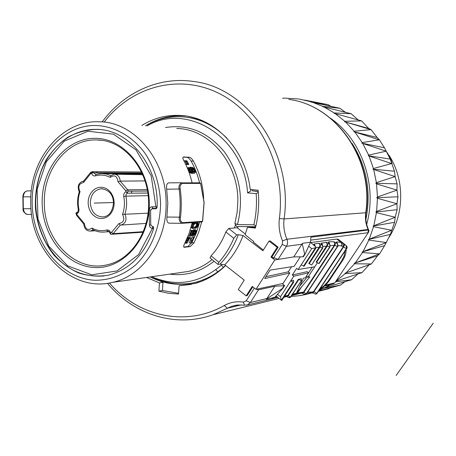 <?xml version="1.0" encoding="UTF-8"?>
<svg xmlns="http://www.w3.org/2000/svg" width="456" height="456" viewBox="0 0 456 456"><rect width="100%" height="100%" fill="white"/><g stroke="black" fill="none" stroke-linecap="round" stroke-linejoin="round"><path stroke-width="0.68" d="M335.975 281.141L362.007 272.625L345.272 273.623L345.067 273.184L371.395 263.956L354.54 263.779L354.272 263.277L379.58 253.872L362.463 252.521L362.121 251.968L386.374 242.563L368.853 240.073L368.431 239.485L391.613 230.269L373.544 226.695L373.042 226.073L395.175 217.244L376.434 212.667L375.841 212.034L376.605 211.385L396.971 203.758L397.968 196.792L396.954 190.118L376.548 183.899L375.784 183.284L376.377 182.617L395.124 176.614L372.922 169.204L373.424 168.549L391.522 163.539L368.243 155.73L368.659 155.103L386.226 151.181L361.853 143.161L362.195 142.574L379.369 139.804L353.913 131.761L354.181 131.225L371.11 129.635L368.676 128.461L344.599 121.763L344.804 121.285L361.631 120.891L334.134 113.367L334.282 112.957L351.154 113.738L322.745 106.721L322.848 106.39L339.908 108.3L310.684 101.944L328.126 104.658L304.483 100.064M362.007 272.625L369.103 264.799L371.395 263.956L377.488 255.85L379.58 253.872L384.63 245.653L362.121 251.968M299.552 295.608L305.121 294.656L300.099 295.585M329.922 288.004L328.799 288.705L318.322 291.361M318.499 291.093L340.478 285.103L323.543 288.352L323.441 288.061L351.627 279.71L335.548 281.785M395.175 217.238L397.119 209.709L396.971 203.764L377.443 198.297L376.764 197.665L377.443 196.998L396.954 190.118L397.09 183.865L395.124 176.614L394.497 171.205L390.359 159.378L392.143 163.864M371.116 129.641L344.599 121.763M299.381 99.112L298.868 99.077M298.195 98.935L285.758 98.194M384.63 245.653L390.37 234.401L394.565 222.334L395.175 217.244M351.627 279.71L357.909 273.976M340.478 285.103L344.89 281.762M387.115 152.509L390.467 158.095L392.109 163.801M390.022 158.597L384.596 148L390.359 159.378M384.596 148L379.375 139.804L377.14 137.484L353.913 131.761M377.14 137.484L371.11 129.641M368.676 128.461L361.637 120.897M358.222 119.951L351.16 113.738M345.392 112.279L339.908 108.3M330.765 106.225L328.132 104.663M384.351 147.761L361.853 143.161M390.148 159.076L368.243 155.73M394.497 171.205L372.922 169.204M397.09 183.865L375.784 183.284M397.968 196.792L376.764 197.665M397.119 209.709L375.841 212.034M394.565 222.334L373.042 226.073M390.37 234.401L368.431 239.485M352.112 143.458C366.755 166.622 371.349 191.987 365.889 219.541M221.365 265.238L223.44 267.324M368.465 232.372L334.96 282.669M366.054 212.673L366.048 212.735C365.273 218.926 366.219 224.831 368.893 230.445L368.516 229.984L310.861 237.188L310.565 242.216L308.649 246.223L311.739 248.64L298.144 269.536L296.634 268.339L292.296 275.014L307.133 271.662L308.598 272.819L305.366 277.75L303.434 278.16L296.611 292.792L309.886 276.855L307.92 277.202L314.754 266.783L298.144 269.536M368.893 230.445L368.972 230.782M368.516 229.984L368.1 229.482C365.769 224.152 364.971 218.589 365.712 212.809C374.04 159.286 335.878 105.108 288.768 99.391C336.277 105.245 374.37 159.395 366.048 212.735L284.082 218.937C293.692 153.712 248.52 87.883 194.005 81.544C158.945 76.078 123.65 92.562 102.161 121.94M310.565 242.216L302.465 243.299L293.772 256.905L303.377 256.791L305.235 253.855L308.649 246.223M274.444 258.01L273.509 258.159L282.292 244.439L282.549 240.882C279.517 233.717 278.462 226.261 279.391 218.51C286.066 167.073 259.686 113.715 219.296 93.548C178.906 73.154 131.231 86.651 104.139 122.128M263.329 250.042L253.376 242.102L253.735 241.537L245.117 234.669L247.505 227.219L250.64 226.951L255.525 227.493M293.772 256.905L278.012 259.447L273.874 257.589M282.344 283.643L282.709 283.94M256.34 289.252L258.541 289.794L274.797 286.248L284.635 285.633L282.652 284.031L289.794 273.019L288.295 271.822L291.589 266.743M191.286 284.396L179.077 285.747L195.162 283.455C206.488 280.303 216.64 274.318 225.635 265.5M146.524 277.47L159.44 282.931L162.974 282.332L162.439 290.512L178.575 293.282M162.974 282.332L150.184 276.946M154.863 278.086C168.845 284.384 183.249 285.616 198.086 281.774L212.017 276.171M237.513 228.028L238.026 226.512M258.233 191.406L252.43 190.859L252.293 189.685M207.372 123.114C200.68 119.979 193.789 118.03 186.692 117.255M145.532 125.782C157.702 118.264 170.835 114.98 184.936 115.927L186.088 116.029M156.402 208.614L151.945 208.797L155.895 208.802L157.086 207.309C159.338 166.389 129.048 128.888 96.136 129.367L96.604 129.401C71.9 128.712 48.923 147.539 40.162 174.106C32.781 197.75 34.633 220.476 45.72 242.29C59.782 266.498 79.224 277.721 104.042 275.965M151.945 208.797L150.6 210.381L150.742 224.688L152.116 226.296L153.381 226.82L153.683 228.439C145.207 254.038 129.988 269.638 108.026 275.253C98.16 276.741 88.435 276.005 78.854 273.058C69.608 268.903 61.303 262.924 53.939 255.115C43.668 241.976 37.512 226.575 35.477 208.905C34.622 191.121 38.184 174.756 46.176 159.805C52.155 150.679 59.36 143.161 67.784 137.256C76.739 132.474 86.19 129.846 96.136 129.367M180.257 189.023L166.674 189.2L167.808 203.131L166.93 217.039L179.413 217.153C180.479 207.828 180.394 198.491 179.162 189.143C178.49 186.458 179.282 184.327 181.539 182.753L182.223 183.386L200.572 183.426L204.037 202.458L202.521 221.325L182.571 222.688C180.61 221.445 179.92 219.638 180.508 217.25C181.585 207.856 181.499 198.445 180.257 189.023C179.63 186.652 180.285 184.771 182.223 183.386M166.674 189.2C166.223 185.307 166.942 183.192 168.834 182.845L181.539 182.753M200.401 183.426L199.916 182.81L181.927 182.885M187.712 182.902L188.185 183.397M192.221 183.403C190.426 175.286 187.615 167.694 183.796 160.632C182.634 158.392 182.56 157.177 183.58 156.978L183.58 156.978M203.672 198.354C202.954 184.891 199.528 172.453 193.395 161.036C191.862 158.648 190.517 157.388 189.36 157.257L183.586 156.978M165.539 127.515C188.499 123.958 208.215 132.189 224.677 152.213C239.776 173.856 244.04 197.978 237.468 224.58L234.891 223.434L236.55 226.495L255.713 226.752M151.688 276.724C176.808 287.365 200.309 283.284 222.203 264.469M258.324 192.421L256.198 193.669L247.602 192.848C243.926 137.239 187.268 102.07 147.083 125.913M237.468 224.58L253.884 224.779C256.192 214.599 256.967 204.231 256.198 193.675M192.232 222.596L189.046 233.552L184.526 243.772C183.466 245.989 183.358 247.158 184.213 247.277L190.123 246.633L194.079 242.769L198.542 232.714L201.683 221.947M181.63 223.309L168.988 223.161C167.244 222.756 166.56 220.715 166.93 217.039M31.339 190.876L27.314 190.916C25.245 191.013 23.86 192.996 23.153 196.867L23.324 208.694C23.946 212.211 25.308 214.132 27.428 214.445L31.612 214.48L27.428 214.445C24.1 212.958 22.64 211.048 23.051 208.723L23.222 208.723M201.883 221.929L202.538 221.228M187.724 182.902L199.916 182.81L200.287 183.42M199.91 182.81L200.657 183.386L204.134 202.418M201.871 221.929L181.687 223.315C179.584 221.764 178.826 219.712 179.413 217.153L180.508 217.25M183.768 247.021L187.758 246.582L191.799 242.723L196.388 232.782L199.625 222.089M189.36 157.257L186.988 157.309C188.134 157.428 189.514 158.682 191.11 161.076C194.889 167.797 197.699 175.041 199.534 182.816M186.988 157.309L183.112 157.12M188.716 239.064L189.303 242.98L191.434 242.951L194.33 236.949L192.272 236.977L191.161 239.383M185.107 242.643L185.204 243.094L187.137 243.242L187.684 240.796L188.527 239.275L189.519 238.368L190.101 238.636L189.177 238.619M188.499 237.331L190.209 237.337L188.499 237.331L187.182 238.231M190.146 230.337L191.908 230.326L190.141 235.233L192.09 235.057L192.62 232.406L194.341 230.126L195.538 229.699L196.348 230.451L196.422 231.26L195.442 233.945L194.068 235.364L193.447 235.746L193.851 234.737L194.906 233.831L195.647 232.144L195.692 230.998L194.9 230.571L193.23 232.349L192.358 235.843L189.183 236.134L191.298 230.377L191.908 230.326M190.203 235.074L190.648 235.034L190.79 233.535M191.229 232.326L192.945 230.103L195.538 229.699M192.802 234.475L193.857 233.124L194.262 230.941M192.204 228.353L194.148 228.496L191.89 228.211L191.195 226.797M191.805 224.432L192.78 223.161L194.131 222.465M188.835 164.542L185.769 164.508L186.909 164.474L184.976 160.729L186.909 160.808L188.835 164.542L186.909 164.474M190.494 171.148L189.816 169.575M189.747 167.751L190.243 167.289L192.312 167.284L193.771 168.161L195.493 171.547L195.442 172.379L194.661 173.2L193.019 173.337L191.377 172.795L189.565 170.561L189.086 168.19L189.65 167.54L190.015 168.389L189.844 169.729L190.562 171.262L191.497 172.123L192.962 172.493L192.096 171.467L191.087 168.919L191.241 167.586L191.702 167.266M193.874 173.354L190.699 173.166L188.801 171.695M187.627 168.697L187.9 167.717L189.65 167.54M195.367 227.572L197.055 226.621L197.881 224.409L197.209 223.297L194.911 223.457L193.31 225.572L193.304 226.906L193.84 227.527L195.367 227.572L194.011 227.555L196.063 226.079L196.519 224.392L195.652 223.246M193.27 172.003L192.848 169.695L191.828 168.52M190.101 238.636L190.83 243.014M189.964 237.359L188.613 238.294L187.473 240.016L186.692 241.857L186.738 243.128L185.204 243.094M186.738 243.128L187.137 243.242M186.595 242.506L185.193 242.472M186.692 241.857L185.512 241.834M187.154 240.694L186.076 240.671M187.473 240.016L186.39 239.998M188.066 238.995L186.857 238.972M188.613 238.294L187.165 238.266M189.4 237.576L187.935 237.547M190.209 237.337L190.842 237.764L191.526 241.68L193.732 237.006L192.272 236.977M194.33 236.949L193.732 237.006M194.148 228.496L196.302 227.994L197.989 226.222L198.371 223.377L196.844 222.323L194.706 222.802L193.082 224.591L192.546 226.632L192.888 227.932L193.589 228.376M188.066 236.117L189.183 236.134M190.141 230.36L191.298 230.377M190.648 235.034L192.09 235.057M190.619 234.224L192.056 234.247M190.842 233.392L192.25 233.415M191.212 232.378L192.62 232.406M191.628 231.528L193.042 231.551M192.284 230.65L193.692 230.673M192.945 230.103L194.341 230.126M193.657 229.721L195.054 229.738M192.409 235.723L193.447 235.746M192.808 234.72L193.851 234.737M193.036 234.333L194.467 234.355M193.475 233.808L194.906 233.831M193.857 233.124L195.276 233.153M194.233 232.121L195.647 232.144M194.353 231.46L195.761 231.483M194.29 230.975L195.692 230.998M194.678 230.679L195.447 230.69M191.89 228.211L193.276 228.234M191.503 227.915L192.888 227.932M191.286 227.43L192.671 227.453M191.246 226.615L192.546 226.632M191.509 225.6L192.7 225.617M191.771 224.574L193.082 224.591M192.29 223.696L193.657 223.714M192.78 223.161L194.142 223.178M193.35 222.784L194.706 222.802M193.754 222.591L195.111 222.608M195.242 222.391L195.755 222.397M196.319 222.317L196.844 222.323M194.758 227.333L196.143 227.35M195.681 226.603L197.055 226.621M196.063 226.079L197.437 226.096M196.416 225.224L197.784 225.241M196.519 224.392L197.881 224.409M196.405 223.902L197.767 223.919M195.852 223.28L197.209 223.297M188.089 163.778L186.926 163.738L185.769 161.492L186.931 161.538L188.089 163.778M192.324 170.8L191.765 169.108L192.193 168.116L193.954 169.165L194.826 171.359L194.535 172.191L193.874 172.345L192.324 170.8M183.859 160.746L184.976 160.729M185.803 161.561L186.931 161.538M190.756 171.484L192.096 171.467M190.22 170.635L191.651 170.612M189.873 169.786L191.315 169.763M189.776 168.937L191.087 168.919M189.895 168.099L191.098 168.082M189.787 167.608L191.241 167.586M191.611 173.354L193.019 173.337M190.699 173.166L192.107 173.149M189.958 172.813L191.377 172.795M189.28 172.294L190.699 172.277M188.704 171.433L190.015 171.416M188.379 170.578L189.565 170.561M188.111 169.894L189.297 169.883M187.775 169.051L189.075 169.034M187.633 168.213L189.086 168.19M187.9 167.717L189.36 167.7M193.532 172.203L194.535 172.191M193.355 171.883L194.775 171.861M193.407 171.382L194.826 171.359M193.327 170.875L194.752 170.857M192.848 169.695L194.279 169.678M192.517 169.187L193.954 169.165M192.056 168.674L193.498 168.652M191.885 168.321L192.996 168.304M192.164 168.133L192.557 168.127M253.884 224.779L255.873 226.062M247.602 192.848L250.937 190.882L250.777 189.548M258.244 191.571L252.43 190.859M226.928 138.196C214.138 125.36 199.5 118.252 183.004 116.867C169.695 115.989 157.223 118.965 145.595 125.788M150.235 276.935C165.043 284.458 180.456 286.168 196.468 282.065C207.195 279.112 216.879 273.56 225.52 265.409M141.839 125.463C154.071 117.87 167.284 114.553 181.477 115.499C214.867 117.38 245.835 149.642 250.213 189.491L258.113 190.232C259.43 203.119 258.518 215.739 255.377 228.097L247.505 227.219M293.795 256.905L274.786 259.971L270.978 257.041L271.93 256.899L273.509 258.159M271.93 256.899L278.131 247.192L270.22 240.933L269.023 241.076L262.855 250.789L243.042 235.541L238.34 234.726L236.71 234.886L233.78 238.323C229.989 247.351 225.025 255.331 218.88 262.257L217.911 264.389L219.991 264.172C227.909 255.958 234.025 246.143 238.34 234.726M159.44 282.931L158.899 291.156L168.617 293.293L178.524 294.052L179.077 285.747M219.991 264.172L224.751 264.805L244.239 280.115L238.231 289.577L246.177 295.864L247.163 295.642L252.789 286.835M274.797 286.248L266.549 298.993L283.056 288.061L274.825 297.283L271.514 299.05M302.242 243.783L304.688 254.077L302.887 256.853M304.99 254.305L304.688 254.077M289.794 273.019L264.697 278.548L270.112 270.112L294.126 266.344L300.27 256.87M293.596 282.31L281.945 300.202L281.683 300.504L281.386 300.122L293.088 282.161L290.763 280.867L293.795 276.211L292.296 275.014M293.088 282.161L293.647 282.23L293.607 280.263L290.763 280.867L280.446 296.725L277.447 294.291M284.635 285.633L283.056 288.061M337.685 246.485L306.346 294.057L303.97 292.245L302.659 293.453L303.867 294.177L306.107 293.989L337.457 246.405C337.771 244.661 337.486 243.515 336.602 242.98L336.357 242.244L336.824 241.902L341.162 242.41L336.802 239.058L338.42 239.468M336.802 239.058L310.758 242.569L315.461 246.633L315.033 245.636M310.348 242.712L310.758 242.569M301.194 264.839L304.055 266.287L315.985 248.001L316.116 247.693L315.506 247.773L311.739 248.64M316.116 247.693L315.461 246.633M318.812 263.511L316.606 262.268L327.226 246.069L329.979 246.952L318.812 263.511L329.711 246.907C330.355 246.075 330.076 244.889 328.861 243.35L328.451 243.105L327.226 246.069L322.996 246.479M335.935 242.569L334.772 245.413L337.697 246.479L337.548 244.102L336.602 242.98L333.82 241.743L328.702 241.794L329.802 244.416M322.751 248.058L311.699 264.953L322.723 247.46L322.529 245.624L321.223 244.131L319.964 247.146L316.036 247.511M311.699 264.953L322.762 248.047L319.964 247.146L309.197 263.625L308.723 263.471L319.827 246.211L319.719 244.462L318.864 243.304L314.212 243.949L313.905 244.308L315.01 245.567M322.443 244.496L322.762 248.047L322.688 245.67L321.36 243.265L322.455 244.519L322.603 245.408M319.063 263.579L329.979 246.952L329.853 244.547L328.405 242.176L329.506 243.373M329.511 243.379L329.705 244.171M333.82 241.743L334.704 243.413L334.305 245.317L330.247 245.653M296.047 293.966L302.06 293.06L303.548 292.091L303.97 292.245L334.772 245.413L334.305 245.317L303.548 292.091L297.574 292.986L301.9 286.385M304.004 294.262L306.346 294.057L337.702 246.457C338.124 246.32 338.073 245.527 337.548 244.102L337.548 244.091M336.357 242.244L337.372 243.367M337.377 243.379L337.543 244.08M337.981 245.516L341.778 245.978L346.349 248.634L316.692 293.402L316.327 293.869L315.244 294.017L313.038 293.003L314.002 291.658L312.782 292.929M341.504 245.932L341.96 244.051L341.162 242.41L343.191 243.128L344.394 244.097L343.334 247.061M344.417 244.12L344.827 244.462L343.385 247.203L314.002 291.658L316.931 293.464L316.327 293.869M344.844 244.484L346.075 245.499L346.583 248.708M346.885 248.184L346.303 245.721M345.118 250.92L344.183 255.913L341.761 260.724L342.536 260.581M313.836 291.686L311.009 292.119L309.436 293.088M341.761 260.724L327.687 281.842L324.239 285.616L319.838 289.07M313.033 292L311.767 292.957M346.674 248.047L346.583 248.702L346.891 248.189C347.409 247.511 347.136 246.616 346.075 245.499L343.197 243.133L343.972 244.747L343.488 246.377L313.346 291.948L312.035 292.9M316.561 293.92L315.974 294.12M304.95 294.576L306.329 294.063M290.569 297.238L289.155 297.762M301.387 280.696L290.58 297.232L288.112 297.375L287.075 296.753M301.268 278.662L301.405 280.691L290.335 297.147L287.907 295.345L284.578 296.155M286.248 296.377L287.052 296.736L288.374 295.505L298.908 279.38L301.142 280.628M281.683 300.504L276.051 295.944M281.386 300.122L280.446 296.725M301.285 278.633L298.908 279.38M293.795 276.211L308.598 272.819M316.606 262.268L316.145 262.114L327.094 245.146L327.083 243.703L326.148 242.29L321.36 243.265M306.478 276.057L307.92 277.202M308.587 272.813L312.274 267.193M299.717 286.123L307.418 276.803M311.442 264.885L309.197 263.625M274.786 259.971L255.97 289.332L252.225 286.391L246.177 295.864M255.97 289.332L282.994 283.501M217.837 264.326L210.022 257.919L211.054 255.85C217.387 249.118 222.317 241.15 225.84 231.95L228.684 228.462L237.137 227.738L245.345 234.048M224.751 264.805C232.714 256.642 238.807 246.884 243.042 235.541M269.023 241.076L277.191 247.323L270.978 257.041M278.131 247.192L277.191 247.323M265.894 276.684L288.295 271.822M158.899 291.156L162.439 290.512M149.403 225.07C149.585 226.997 150.497 228.068 152.144 228.285L152.469 228.291L138.607 254.556L116.958 270.967L91.764 274.808L67.636 265.848L48.689 246.046L37.968 219L37.136 189.263L46.358 161.76L64.25 141.155L87.962 131.231L113.43 134.155L135.974 149.853L151.17 175.697L155.912 206.825L151.933 206.807C150.286 206.99 149.391 208.044 149.249 209.971L149.403 225.07L150.776 225.059M99.209 129.521L96.604 129.401M156.676 208.375L155.912 206.825L157.098 206.87M147.22 189.633L127.651 189.821L125.691 190.711L118.007 181.727L120.202 181.117L144.997 180.924M143.23 231.682L113.116 233.677L111.498 232.429L118.919 223.571C123.758 222.608 124.967 219.547 122.533 214.377C124.579 208.614 124.984 202.658 123.758 196.502C123.456 194.188 124.214 192.592 126.033 191.72L127.429 192.415L127.287 193.19L147.795 193.082M147.482 191.07L128.113 191.161L127.429 192.415M128.113 191.161L127.651 189.821L120.202 181.117C119.791 176.785 117.768 174.483 114.131 174.198L110.62 175.674L110.238 177.378C105.41 174.939 100.485 174.437 95.469 175.868C93.583 176.21 92.272 175.315 91.536 173.189L93.634 172.721M141.913 172.984L93.634 172.738L92.34 171.838L91.559 173.132M91.981 171.781L92.34 171.838M126.078 191.748L127.287 193.19L126.095 194.324L125.89 196.131L148.126 195.67M122.533 214.377L148.018 213.174M143.03 232.167L111.538 234.27L110.335 234.133L110.671 232.805C109.924 230.645 108.596 229.71 106.687 230.006L107.878 231.437L108.277 231.38M77.047 212.348L75.884 213.066L76.631 215.477L77.07 214.759L84.445 223.657C85.335 229.339 87.854 230.821 92.004 228.108L93.149 229.824C97.105 231.79 101.215 232.492 105.461 231.927L108.488 231.397M75.884 213.066L76.745 213.773C78.472 212.941 79.19 211.39 78.899 209.127L78.312 209.407C78.084 211.635 77.702 212.604 77.167 212.308L77.258 212.296M90.892 172.317L90.727 173.588L83.505 182.542C78.848 183.574 77.697 186.607 80.039 191.634L79.253 191.885C77.44 197.573 77.127 203.404 78.307 209.372M83.505 182.542L83.619 181.095L90.516 172.528M142.796 174.99L140.75 174.642L114.758 174.209M112.011 234.184L113.116 233.677L120.31 225.099M118.919 223.571L120.253 225.099L121.108 225.047C125.873 223.183 127.138 219.524 124.915 214.063C126.796 208.244 127.121 202.264 125.89 196.131L123.758 196.502M84.445 223.657L83.819 224.147M110.227 233.831L110.335 234.133M153.222 226.649L152.469 228.291L153.615 228.661M369.103 264.799L345.067 273.184M377.488 255.85L354.272 263.277M113.515 202.532L94.284 203.08M433.2 323.236L396.15 375.476M311.562 292.991L305.902 294.485M323.543 288.352L318.983 290.369M330.537 284.607L324.592 287.844M345.272 273.623L336.043 281.044M354.54 263.779L346.155 272.802M362.463 252.521L355.315 262.821M368.853 240.073L363.101 251.45M373.544 226.695L369.343 238.904M376.434 212.667L373.88 225.458M377.443 198.297L376.605 211.385M376.548 183.899L377.443 196.998M373.766 169.786L376.377 182.617M369.16 156.277L373.424 168.549M362.839 143.651L368.659 155.103M354.956 132.189L362.195 142.574M345.694 122.117L354.181 131.225M335.268 113.635L344.804 121.285M323.902 106.909L334.282 112.957M311.858 102.041L322.848 106.39M299.729 99.169L310.747 101.699M389.15 155.479C404.643 179.527 404.5 213.693 388.934 237.462M330.503 118.252C361.75 139.604 377.614 185.216 366.681 224.335M311.14 240.073L368.003 232.737L368.357 230.16M278.012 259.447L286.431 246.331C287.753 244.102 287.924 241.737 286.944 239.246L368.1 229.482M282.292 244.439L286.431 246.331L301.969 244.222M274.711 297.409L277.134 296.827M325.442 285.142L334.562 282.937L333.336 283.923M152.806 208.363L156.67 208.381L152.657 208.369L151.871 208.797M32.165 202.931C32.507 242.809 60.979 278.912 95.201 280.269C109.976 280.24 123.49 275.088 135.745 264.811C151.05 250.15 160.364 227.344 160.58 203.245C159.777 184.783 154.664 168.235 145.236 153.604C132.001 135.466 112.735 125.246 93.355 125.474C58.944 126.682 31.35 163.06 32.165 202.931M30.757 202.909C30.256 250.834 71.193 292.894 112.638 282.355L112.638 282.355C142.705 276.04 166.919 241.372 166.104 203.182C166.423 159.896 134.212 121.843 99.55 121.792L99.55 121.792C61.36 119.825 29.298 159.731 30.757 202.897M234.891 223.434L237.143 212.314L237.85 200.891C238.254 162.501 208.791 128.666 176.723 128.484M214.063 261.237C200.549 271.913 185.774 276.205 169.729 274.124M112.638 282.355L188.374 271.44C196.958 269.445 204.864 265.5 212.08 259.606M234.435 227.971L235.524 224.557M31.333 190.899L27.314 190.916M30.86 196.861L23.051 196.81M27.149 190.921C24.413 191.691 22.994 193.657 22.88 196.821L23.051 208.723L31.014 208.734M204.134 202.435L202.618 221.302L201.968 221.924L182.001 223.309L182.571 222.688M193.395 161.036L191.11 161.076M194.079 242.769L191.799 242.723M190.123 246.633L187.758 246.582M109.429 283.005C138.025 316.396 185.786 327.391 224.261 305.531C230.189 302.277 236.567 301.137 243.401 302.111L246.229 300.783L254.362 288.072M282.549 240.882L286.944 239.246C284.191 232.742 283.233 225.976 284.082 218.937L279.391 218.51M107.468 283.307C133.386 314.497 175.406 328.257 213.009 314.731L231.551 306.358L235.963 305.224M224.261 305.531L227.35 308.245L241.309 304.887M243.401 302.111L244.445 305.189L247.426 304.916L250.367 302.527L258.541 289.794M246.479 305.167L272.602 298.783M246.229 300.783L250.367 302.527L266.828 298.577M284.134 285.73L282.367 288.443M304.659 254.357L303.046 256.842M305.235 253.855L304.676 253.941M328.451 243.105L326.148 242.29M328.702 241.794L328.405 242.176M313.905 244.308L314.366 245.374M321.223 244.131L318.864 243.304M321.657 242.917L322.66 245.59M336.824 241.902L337.674 244.336M341.476 242.455L342.268 244.097L341.778 245.978M346.566 248.714L316.931 293.464L316.612 293.892L315.313 294.057M314.754 266.783L317.416 262.724M311.009 292.119L307.714 291.982M311.305 292.131L309.704 293.105M342.969 242.991L343.75 244.615L343.111 246.485M328.611 280.548L329.403 280.366M292.079 294.941L296.48 293.863L297.574 292.986L292.558 294.211M298.429 279.232L287.907 295.345L286.778 296.246M282.754 288.454L282.173 288.585M266.549 298.993L266.219 299.364L274.825 297.283M324.438 286.094L332.817 284.054M215.83 269.798L217.825 271.804M291.68 295.551L301.815 293.077L302.647 293.447M284.293 285.707L282.714 288.141M303.531 266.15L315.506 247.773M314.212 243.949L315.267 246.343M236.71 234.886L228.684 228.462M233.78 238.323L225.84 231.95M211.054 255.85L218.88 262.257M150.64 209.965L149.249 209.971M152.156 226.296L152.982 226.632L152.144 228.285M152.863 208.363L151.933 206.807M149.306 203.216C149.864 238.927 123.616 268.972 95.047 267.529C66.473 266.617 42.436 236.442 42.163 202.954C41.49 169.472 64.798 139.126 93.508 138.339C122.197 137.028 149.18 167.506 149.306 203.216M107.08 264.811C75.639 272.819 43.97 240.375 44.335 202.931C43.246 169.279 67.961 138.567 96.906 139.952C123.718 139.832 148.793 169.427 148.576 203.199C149.232 233.022 130.382 260.023 107.08 264.811M113.521 202.909C112.564 211.333 109.269 215.99 103.649 216.879L103.649 216.879C95.766 216.891 91.308 212.211 90.271 202.834C90.795 194.564 94.495 189.867 101.357 188.738L102.315 188.738M114.194 202.92L113.903 206.431L112.963 209.76L111.424 212.735L109.372 215.209L106.903 217.062L104.15 218.196L101.249 218.561L98.353 218.139L95.595 216.953L93.121 215.072L91.046 212.587L89.473 209.623L88.481 206.323L88.116 202.857L88.396 199.392L89.308 196.097L90.812 193.139L92.824 190.659L95.258 188.784L97.989 187.61L100.884 187.199L103.797 187.581L106.579 188.727L109.092 190.597L111.201 193.082L112.809 196.069L113.823 199.409L114.194 202.92M118.007 181.727C117.084 175.953 114.496 174.505 110.238 177.378M90.727 173.588L91.536 173.189M80.039 191.634C78.096 197.294 77.714 203.125 78.899 209.127M77.07 214.759L76.745 213.773M92.004 228.108C96.735 230.65 101.625 231.283 106.687 230.006M111.498 232.429L110.671 232.805M125.691 190.711L126.033 191.72M110.762 175.549L106.527 174.084L101.437 173.548L95.965 174.403L95.469 175.868M95.834 174.443L93.64 172.75M96.404 171.701L97.652 172.784L142.141 173.485M147.79 193.025L131.163 193.162L132.006 191.144M110.643 232.862L110.067 233.17L110.215 233.768M76.694 213.744L77.167 212.308M83.693 180.998L83.659 181.004C78.512 182.52 77.041 186.145 79.241 191.868M83.796 224.124C84.314 228.787 86.566 231.101 90.55 231.067L93.098 229.87M115.174 233.974L115.898 233.928M326.542 288.927L318.619 290.922M291.082 296.463L299.09 295.733M305.908 294.479L311.539 292.997M285.49 98.137L282.6 98.228M368.984 230.633L368.317 232.594L334.869 282.811L333.302 283.934M168.988 223.161L182.001 223.309M198.086 281.774L196.468 282.065M181.477 115.499L184.936 115.927M236.858 305.092L231.551 306.358L237.872 304.978L244.445 305.189M322.455 244.519L322.609 245.419M329.979 246.952L329.716 244.319M343.197 243.133L338.135 239.252M319.206 290.027L321.674 288.363C321.115 288.87 326.399 284.937 329.323 280.48L342.467 260.684C344.884 257.235 346.127 253.439 346.184 249.307M307.053 292.98L309.265 293.088M309.681 293.105L313.038 293.003M346.583 248.702L316.931 293.464M301.405 280.691L290.58 297.232L288.255 297.466M286.795 296.24L284.094 296.902M213.009 314.731L279.123 298.441M283.849 297.278L286.733 296.571M291.834 295.311L300.39 293.202M273.03 298.612L277.875 297.432M281.962 300.173L293.624 282.292M304.055 266.287L315.991 247.99M40.162 174.106C32.769 197.744 34.622 220.476 45.72 242.29M101.426 140.317L96.906 139.952M102.537 188.755L101.357 188.738C109.115 189.844 113.168 194.564 113.521 202.903M100.708 173.576L95.965 174.403M92.14 171.678L96.381 171.707M141.445 171.986L96.518 171.707M108.317 231.38L108.083 231.397C108.585 231.038 109.246 231.614 110.056 233.13M92.904 229.773C96.94 231.779 101.124 232.497 105.461 231.927L109.138 231.682M103.369 173.599L142.335 173.924M120.253 225.099L146.023 223.423M76.694 215.54L83.79 224.107M95.099 230.742L90.55 231.067M143.007 232.224L111.549 234.27M90.733 172.339L92.032 171.707"/></g></svg>
